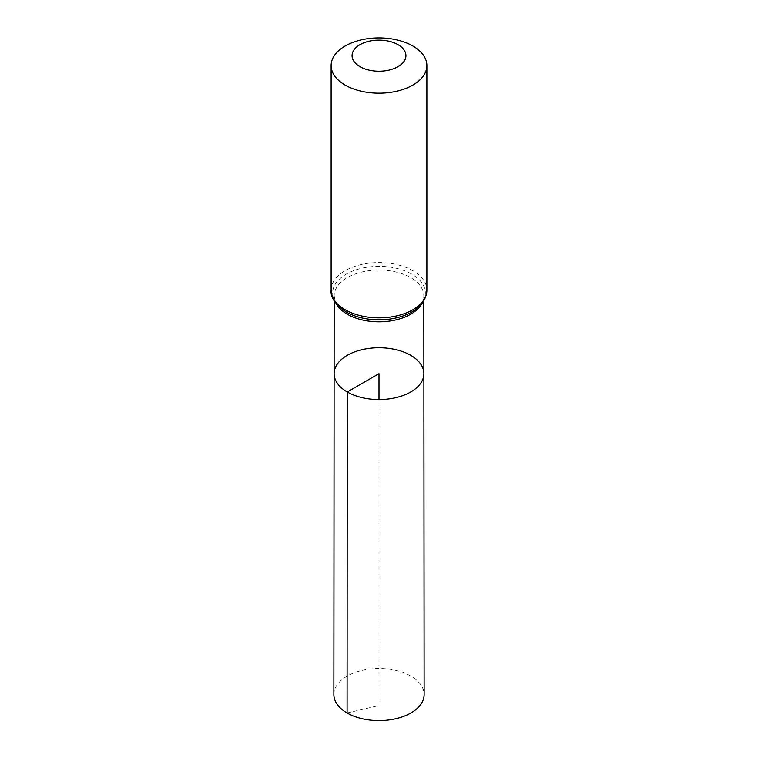 <?xml version="1.0" encoding="UTF-8"?>
<svg xmlns="http://www.w3.org/2000/svg" width="758" height="758" viewBox="0 0 758 758"><rect width="100%" height="100%" fill="white"/><g stroke="black" fill="none" stroke-linecap="round" stroke-linejoin="round"><path stroke-width="0.57" stroke-dasharray="3.79 2.84" d="M334.117 373.656A44.883 25.914 180 0 1 379 347.751A44.883 25.914 180 0 1 423.883 373.656M333.871 694.536A45.129 26.056 180 0 1 361.737 670.479A45.129 26.056 180 0 1 410.912 676.127A45.129 26.056 180 0 1 424.129 694.536M347.088 712.965L379 705.537L379 399.58M336.334 303.863A44.817 25.876 180 0 1 334.183 295.923A44.817 25.876 180 0 1 379 270.056A44.817 25.876 180 0 1 423.817 295.923A44.817 25.876 180 0 1 421.666 303.863M331.123 290.21A47.877 27.639 180 0 1 379 262.571A47.877 27.639 180 0 1 426.877 290.21M346.226 311.993A46.352 26.757 180 0 1 347.098 273.657A46.352 26.757 180 0 1 413.442 275.163A46.352 26.757 180 0 1 409.102 313.414C419.089 307.975 423.997 302.148 423.817 295.923L423.826 300.803M348.898 313.414L346.311 312.04C340.541 308.572 336.846 304.849 335.216 300.869L334.183 295.923L334.174 300.803"/><path stroke-width="1.14" d="M347.268 391.99A44.883 25.914 180 0 1 334.117 373.656A44.883 25.914 180 0 1 379 347.751A44.883 25.914 180 0 1 423.883 373.656A44.883 25.914 180 0 1 396.188 397.599A44.883 25.914 180 0 1 347.268 391.99A44.883 25.914 180 0 1 334.117 373.656L333.871 694.536A45.129 26.056 180 0 0 347.088 712.965A45.129 26.056 180 0 0 396.282 718.612A45.129 26.056 180 0 0 424.129 694.536L423.883 373.656A44.883 25.914 180 0 1 396.188 397.599A44.883 25.914 180 0 1 347.268 391.99M359.955 66.657A26.928 15.548 180 0 1 372.026 40.648A26.928 15.548 180 0 1 405.009 59.693A26.928 15.548 180 0 1 359.955 66.657M345.146 85.085A47.877 27.639 180 0 1 331.123 65.539A47.877 27.639 180 0 1 379 37.9A47.877 27.639 180 0 1 426.877 65.539A47.877 27.639 180 0 1 397.325 91.074A47.877 27.639 180 0 1 345.146 85.085M379 399.58L379 373.666L347.268 391.99L347.088 712.965M421.666 303.863A44.817 25.876 180 0 1 347.306 314.229A44.817 25.876 180 0 1 336.334 303.863M426.877 65.539L426.877 290.21A47.877 27.639 180 0 1 397.325 315.745A47.877 27.639 180 0 1 345.146 309.747A47.877 27.639 180 0 1 331.123 290.21C330.308 297.269 335.32 304.517 346.141 311.945L348.898 313.414A46.352 26.757 180 0 1 346.226 311.993M426.877 290.21C426.129 300.339 420.207 308.08 409.102 313.414A46.352 26.757 180 0 1 348.898 313.414M334.174 300.803L334.117 373.656M423.826 300.803L423.883 373.656M331.123 65.539L331.123 290.21"/></g></svg>
